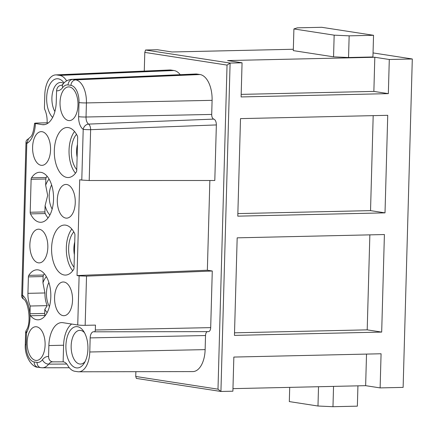 <?xml version="1.0" encoding="UTF-8"?>
<svg xmlns="http://www.w3.org/2000/svg" width="434" height="434" viewBox="0 0 434 434"><rect width="100%" height="100%" fill="white"/><g stroke="black" fill="none" stroke-linecap="round" stroke-linejoin="round"><path stroke-width="0.65" d="M77.984 105.136A16.861 8.984 88.7 0 1 69.38 120.603A16.861 8.984 88.7 0 1 60.028 102.364A16.861 8.984 88.7 0 1 68.626 86.892A16.861 8.984 88.7 0 1 77.984 105.136M71.626 324.035A25.02 13.329 -91.3 0 0 63.592 345.225L63.131 361.837L52.932 361.858C50.192 361.555 48.738 359.781 48.565 356.536L48.868 345.556A25.02 13.329 88.7 0 1 61.633 322.603A25.02 13.329 88.7 0 1 62.887 322.684L77.74 324.979A5.441 0.434 -178.4 0 0 85.156 325.321L86.534 276.127L212.275 270.995L210.691 327.627A4.351 2.316 88.7 0 1 208.45 331.619L94.303 331.82A1.996 1.063 -91.3 0 0 95.334 329.992L95.469 325.109L85.156 325.321M71.55 79.357L195.783 74.008A23.93 12.754 88.7 0 1 197.123 74.084L200.02 74.529L75.641 79.872L72.749 79.422A21.364 11.387 -91.3 0 0 71.55 79.357C66.006 79.975 63.559 83.382 62.979 84.174L61.699 85.286A13.443 7.161 88.7 0 1 61.243 85.281C58.476 85.704 56.919 87.543 56.566 90.804L56.263 101.778A25.02 13.329 88.7 0 1 43.503 124.737A25.02 13.329 88.7 0 1 42.244 124.656L34.568 123.343C33.684 130.922 32.393 135.413 30.706 136.813L28.525 138.734L26.799 143.486L25.991 142.243L21.7 295.961L22.563 295.245A23.23 12.38 88.7 0 1 29.973 318.149A23.23 12.38 88.7 0 1 26.452 332.981L26.062 330.643C32.116 322.744 27.901 299.899 23.165 298.896L22.563 295.245L26.799 143.486A23.23 12.38 88.7 0 0 35.404 123.598M200.02 74.529A23.93 12.754 88.7 0 1 212.096 100.341L211.705 114.435L86.03 117.006A6.917 3.684 88.7 0 0 88.601 124.102L213.772 119.1C215.432 119.811 216.295 121.753 216.354 124.932L90.625 129.679C90.576 127.01 89.898 125.149 88.601 124.102A5.441 4.324 123 0 0 83.203 129.332L81.787 180.072L79.71 179.752L77.035 275.552L79.113 275.872L77.74 324.979M57.304 199.906A16.861 8.984 88.7 0 1 65.903 184.439A16.861 8.984 88.7 0 1 75.256 202.678A16.861 8.984 88.7 0 1 66.657 218.15A16.861 8.984 88.7 0 1 57.304 199.906M54.575 297.453A16.861 8.984 88.7 0 1 63.18 281.986A16.861 8.984 88.7 0 1 72.532 300.225A16.861 8.984 88.7 0 1 63.934 315.697A16.861 8.984 88.7 0 1 54.575 297.453M32.599 147.11A16.861 8.984 88.7 0 1 41.203 131.643A16.861 8.984 88.7 0 1 50.556 149.882A16.861 8.984 88.7 0 1 41.957 165.354A16.861 8.984 88.7 0 1 32.599 147.11M29.875 244.657A16.861 8.984 88.7 0 1 38.474 229.19A16.861 8.984 88.7 0 1 47.832 247.429A16.861 8.984 88.7 0 1 39.234 262.901A16.861 8.984 88.7 0 1 29.875 244.657M27.152 342.204A16.861 8.984 88.7 0 1 35.751 326.737A16.861 8.984 88.7 0 1 45.103 344.976A16.861 8.984 88.7 0 1 36.505 360.448A16.861 8.984 88.7 0 1 27.152 342.204M76.737 170.459A2.175 1.161 88.7 0 1 76.335 171.972A25.02 13.329 88.7 0 1 68.203 177.533A25.02 13.329 88.7 0 1 54.321 150.462A25.02 13.329 88.7 0 1 58.948 133.07A25.02 13.329 88.7 0 1 67.08 127.509A25.02 13.329 88.7 0 1 77.344 135.907A2.175 1.161 88.7 0 1 77.659 137.535L76.737 170.459M30.196 306.019A17.946 9.564 88.7 0 1 27.933 293.341L28.394 276.876A2.175 1.161 88.7 0 1 28.796 275.362A25.02 13.329 88.7 0 1 36.928 269.807A25.02 13.329 88.7 0 1 50.811 296.872A25.02 13.329 88.7 0 1 38.051 319.825A25.02 13.329 88.7 0 1 30.537 315.757A2.175 1.161 88.7 0 1 29.984 313.76L30.196 306.019L47.219 305.639L44.816 309.382L44.702 313.429A2.175 1.161 -91.3 0 0 45.261 315.426A25.02 13.329 -91.3 0 0 45.32 315.502M30.516 213.881A2.175 1.161 88.7 0 1 30.201 212.259L31.118 179.329A2.175 1.161 88.7 0 1 31.519 177.821A25.02 13.329 88.7 0 1 39.657 172.26A25.02 13.329 88.7 0 1 53.539 199.325A25.02 13.329 88.7 0 1 40.774 222.284A25.02 13.329 88.7 0 1 30.516 213.881L45.239 213.555A25.02 13.329 -91.3 0 0 48.044 217.955M74.013 268.006A2.175 1.161 88.7 0 1 73.612 269.519A25.02 13.329 88.7 0 1 65.48 275.08A25.02 13.329 88.7 0 1 51.597 248.009A25.02 13.329 88.7 0 1 56.225 230.617A25.02 13.329 88.7 0 1 64.357 225.056A25.02 13.329 88.7 0 1 74.621 233.454A2.175 1.161 88.7 0 1 74.936 235.076L74.013 268.006M52.932 361.858L52.612 361.842A13.443 7.161 88.7 0 0 48.668 364.137L66.782 364.045M63.131 361.837A13.232 7.053 88.7 0 1 67.742 365.444A21.575 11.496 -91.3 0 0 74.789 371.271L77.686 371.716A21.575 11.496 -91.3 0 0 78.646 371.786A21.575 11.496 -91.3 0 0 89.778 351.99L90.169 337.902A6.705 3.575 88.7 0 1 93.63 331.75A6.705 3.575 88.7 0 1 93.928 331.771L94.216 331.815A1.996 1.063 -91.3 0 0 94.303 331.82M26.17 330.475L25.633 332.194L26.452 332.981L26.121 344.764A15.928 8.485 -91.3 0 0 34.161 361.945L37.058 362.395A15.928 8.485 -91.3 0 0 42.456 359.732A18.879 10.058 88.7 0 1 48.565 356.536M66.619 80.87A21.575 11.496 -91.3 0 0 59.789 75.407L56.892 74.963A21.575 11.496 -91.3 0 0 55.682 74.898A21.575 11.496 -91.3 0 0 44.805 94.688L44.447 107.469A3.087 1.644 -91.3 0 0 44.848 109.677A17.582 9.369 88.7 0 1 47.138 122.263A17.582 9.369 88.7 0 1 47.122 122.8L37.031 123.05C34.487 123.137 33.939 123.321 35.376 123.592M47.122 122.8L48.234 122.974M25.997 142.195L25.991 142.238C26.268 141.587 25.394 140.67 28.552 138.723M52.622 117.473A20.669 11.013 88.7 0 1 46.66 97.693A20.669 11.013 88.7 0 1 52.872 80.529A20.669 11.013 88.7 0 1 64.053 82.932M55.682 74.898L169.721 69.988A23.93 12.754 88.7 0 1 171.061 70.058L173.958 70.509A23.93 12.754 88.7 0 1 180.235 74.681M61.243 85.281L61.791 85.254M211.705 114.435A4.351 2.316 -91.3 0 0 213.772 119.1M81.787 180.072L89.203 180.511L214.803 180.495L216.354 124.932M144.272 71.078L144.799 52.4L227.042 65.095L217.993 389.168L135.744 376.468L136.368 378.415L220.928 391.468L230.101 63.066L242.063 62.8L227.584 60.565L374.813 57.261L373.864 91.406L241.185 94.379M135.88 371.688L135.744 376.468M209.861 180.495L207.354 270.236L212.275 270.995M207.343 331.619A4.351 2.316 -91.3 0 0 205.526 335.536L205.136 349.625A23.93 12.754 88.7 0 1 192.788 371.585L78.646 371.786M217.993 389.168L220.928 391.468L232.89 391.202L233.845 357.063L381.074 353.764L380.124 387.904L403.126 387.388L412.3 58.981L373.045 52.921M227.042 65.095L230.101 63.066L145.536 50.013L144.799 52.4M293.335 49.259L171.983 51.977L157.504 49.742L145.536 50.013M374.813 57.261L389.293 59.496L412.3 58.981M293.905 28.942L293.297 50.615L333.556 56.832L348.545 57.521L372.931 56.973L373.538 35.295L321.702 27.293L297.317 27.841L293.905 28.942L334.158 35.154L349.153 35.843L348.545 57.521M242.063 62.8L241.109 96.939L388.343 93.641L373.864 91.406M389.293 59.496L388.343 93.641M381.681 332.086L234.452 335.384L237.176 237.837L384.405 234.539L381.681 332.086L367.202 329.851L369.855 234.865M385.012 212.861L237.783 216.159L240.507 118.618L387.736 115.314L385.012 212.861L370.533 210.626L373.186 115.645M380.124 387.904L365.64 385.669L232.96 388.642M366.524 354.09L365.64 385.669M85.145 361.489A16.861 8.984 88.7 0 1 80.512 364.066A16.861 8.984 88.7 0 1 71.16 345.827A16.861 8.984 88.7 0 1 79.758 330.355A16.861 8.984 88.7 0 1 84.5 332.726M65.908 345.583A20.669 11.013 88.7 0 1 72.223 328.332A20.669 11.013 88.7 0 1 83.491 331.077A20.669 11.013 88.7 0 1 87.923 348.985A20.669 11.013 88.7 0 1 84.207 363.177A20.669 11.013 88.7 0 1 72.125 365.612A20.669 11.013 88.7 0 1 65.908 345.583M86.534 276.127L79.113 275.872M77.035 275.552L207.354 270.236M49.433 306.626A16.861 8.984 88.7 0 1 46.46 293.031A16.861 8.984 88.7 0 1 48.896 282.485M44.387 273.8A25.02 13.329 -91.3 0 0 43.519 275.037A2.175 1.161 -91.3 0 0 43.118 276.545L42.944 282.8L44.957 292.961A17.946 9.564 -91.3 0 0 47.219 305.639M42.944 282.8A20.669 11.013 88.7 0 1 46.367 276.653M47.17 312.567A20.669 11.013 88.7 0 1 44.816 309.382M74.382 254.791A16.861 8.984 88.7 0 1 73.883 248.281A16.861 8.984 88.7 0 1 74.74 241.977M74.035 267.203A20.669 11.013 88.7 0 1 68.637 248.036A20.669 11.013 88.7 0 1 73.791 231.902M71.811 229.054A25.02 13.329 -91.3 0 0 66.321 247.678A25.02 13.329 -91.3 0 0 69.939 266.351A25.02 13.329 -91.3 0 0 72.744 270.751M52.161 209.079A16.861 8.984 88.7 0 1 49.183 195.484A16.861 8.984 88.7 0 1 51.619 184.938M47.111 176.258A25.02 13.329 -91.3 0 0 46.243 177.49A2.175 1.161 -91.3 0 0 45.841 179.003L45.668 185.253L47.68 195.414L45.098 205.678L44.924 211.928A2.175 1.161 -91.3 0 0 45.239 213.555M45.668 185.253A20.669 11.013 88.7 0 1 49.091 179.106M49.894 215.02A20.669 11.013 88.7 0 1 45.098 205.678M54.885 111.533A16.861 8.984 88.7 0 1 51.906 97.938A16.861 8.984 88.7 0 1 60.505 82.465A16.861 8.984 88.7 0 1 63.603 83.415M77.106 157.244A16.861 8.984 88.7 0 1 76.606 150.734A16.861 8.984 88.7 0 1 77.464 144.43M76.764 169.661A20.669 11.013 88.7 0 1 71.36 150.495A20.669 11.013 88.7 0 1 76.514 134.356M74.534 131.507A25.02 13.329 -91.3 0 0 69.044 150.137A25.02 13.329 -91.3 0 0 72.662 168.804A25.02 13.329 -91.3 0 0 75.473 173.204M333.545 386.385L332.976 406.707L317.981 406.018L289.315 401.591L289.711 387.372M318.523 386.727L317.981 406.018M357.931 385.842L357.361 406.159L332.976 406.707M234.523 332.824L367.202 329.851M237.854 213.599L370.533 210.626M373.538 35.295L349.153 35.843M334.158 35.154L333.556 56.832M89.203 180.511L90.625 129.679A5.441 0.434 1.6 0 1 85.14 129.533A5.441 0.434 1.6 0 1 83.203 129.332A12.353 6.581 88.7 0 1 78.614 116.659L79.01 102.57A15.928 8.485 -91.3 0 0 70.97 85.389L68.073 84.945A15.928 8.485 -91.3 0 0 62.675 87.608A18.879 10.058 88.7 0 1 56.566 90.804M48.868 345.556L63.592 345.225M37.058 362.395A5.441 4.584 98.8 0 0 40.829 367.663L42.375 367.782A21.364 11.387 -91.3 0 0 48.668 364.137A5.441 3.846 37.8 0 1 42.456 359.732M44.751 124.596L42.244 124.656M56.892 74.963L171.061 70.058M173.958 70.509L59.789 75.407M68.073 84.945A5.441 4.584 -81.2 0 1 72.749 79.422L197.123 74.084M78.614 116.659A5.441 0.434 -178.4 0 0 86.03 117.006L86.426 102.918A21.364 11.387 -91.3 0 0 75.641 79.872A5.441 4.584 98.8 0 0 70.97 85.389M79.01 102.57A5.441 0.434 1.6 0 0 86.426 102.918L212.096 100.341M205.136 349.625L89.778 351.99M90.169 337.902L205.526 335.536M210.691 327.627L95.334 329.992M44.957 292.961L27.933 293.341M28.394 276.876L43.118 276.545M44.702 313.429L29.984 313.76M45.261 315.426L30.537 315.757M43.519 275.037L28.796 275.362M44.924 211.928L30.201 212.259M31.118 179.329L45.841 179.003M46.243 177.49L31.519 177.821M62.979 84.174A5.441 3.846 37.8 0 0 62.675 87.608M26.121 344.764A5.441 0.434 -178.4 0 1 25.286 344.509C24.364 357.068 32.751 367.761 37.932 367.218A5.441 4.584 -81.2 0 1 34.161 361.945M42.375 367.782L69.315 367.734M21.7 295.961C21.516 296.807 22.015 297.789 23.192 298.918M25.633 332.194L25.286 344.509M37.932 367.218L40.829 367.663"/></g></svg>
